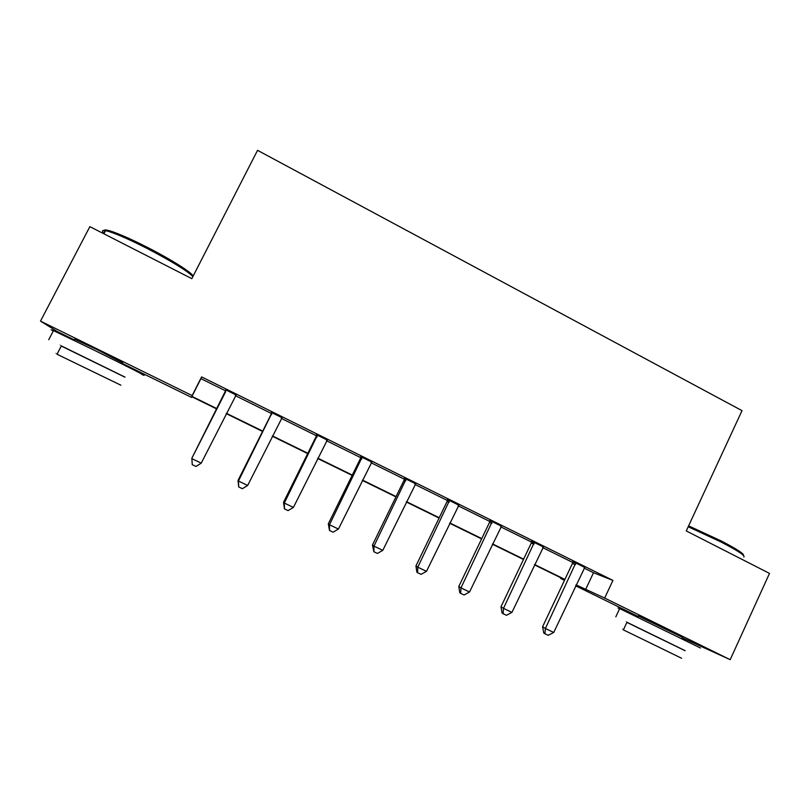 <?xml version="1.0" encoding="UTF-8"?>
<svg xmlns="http://www.w3.org/2000/svg" width="810" height="810" viewBox="0 0 810 810"><rect width="100%" height="100%" fill="white"/><g stroke="black" fill="none" stroke-linecap="round" stroke-linejoin="round"><path stroke-width="1.21" d="M74.682 339.268L96.603 349.353L122.705 362.9M638.432 616.015L682.435 637.318M638.209 616.501L575.657 585.812M564.479 580.324L560.581 578.421L564.54 580.183M560.874 577.803L560.581 578.421M191.96 396.809L191.636 397.447L122.401 363.488M74.348 339.916L57.439 331.624L40.5 321.135L192.142 395.574L191.919 396.384L216.888 408.635M584.071 568.063L593.507 572.731L612.937 580.405L201.609 376.913L200.931 378.645L225.676 390.876M235.345 395.655L271.38 413.464M281.283 418.365L316.386 435.719M326.511 440.731L360.713 457.64M371.061 462.753L404.382 479.226M414.943 484.451L447.403 500.499M458.166 505.815L489.797 521.458M500.762 526.875L531.573 542.103M542.72 547.621L572.741 562.464M584.688 567.395L572.832 561.533M543.338 546.942L531.664 541.171M501.39 526.196L489.888 520.506M458.804 505.136L447.505 499.547M415.591 483.762L404.484 478.264M371.719 462.065L360.815 456.668M327.179 440.043L316.487 434.747M281.961 417.676L271.482 412.492M236.034 394.966L225.787 389.893M40.5 321.135L89.859 226.638L191.828 278.66L257.55 150.326L742.021 410.66L686.262 530.935L769.5 573.399L730.195 659.674L682.212 637.794M201.609 376.913L192.142 395.574M612.937 580.405L604.675 598.063L730.195 659.674M576.082 584.891L604.675 598.063M226.375 413.292L262.713 431.123M272.433 435.891L307.841 453.266M317.793 458.156L352.299 475.085M362.475 480.077L396.09 496.57M406.478 501.673L439.233 517.742M449.823 522.936L481.737 538.599M492.531 543.895L523.624 559.153M534.61 564.55L564.904 579.413M216.726 408.959L191.828 396.738L191.636 397.447M575.91 585.255L577.287 585.863L575.94 585.205M564.762 579.717L534.468 564.853M523.483 559.457L492.389 544.209M481.585 538.913L449.682 523.25M439.081 518.056L406.326 501.977M395.938 496.884L362.323 480.391M352.147 475.399L317.642 458.47M307.689 453.59L272.271 436.215M262.551 431.436L226.213 413.606M593.507 572.731L585.6 589.569M200.931 378.645L191.919 396.384M575.465 564.651L572.427 563.456L542.589 626.768L545.403 628.479L575.88 562.707M553.716 632.468L548.218 635.313L544.897 633.724L545.403 628.479L553.716 632.468L584.911 567.182M572.427 563.456L572.862 561.219M544.897 633.724L543.763 633.025L542.589 626.768M533.982 544.158L531.249 543.115L500.995 606.781L503.496 608.34L534.408 542.194M511.93 612.39L506.452 615.296L503.091 613.686L503.496 608.34L511.93 612.39L543.571 546.73M531.249 543.115L531.694 540.857M503.091 613.686L502.078 613.038L500.995 606.781M491.893 523.351L489.473 522.47L458.784 586.511L460.971 587.908L492.318 521.377M469.527 592.019L464.079 594.986L460.657 593.345L460.971 587.908L469.527 592.019L501.623 525.984M489.473 522.47L489.918 520.192M460.657 593.345L459.786 592.758L458.784 586.511M449.165 502.24L447.069 501.511L415.945 565.927L417.798 567.172L449.601 500.256M426.485 571.344L421.058 574.361L417.595 572.7L417.798 567.172L426.485 571.344L459.037 504.924M447.069 501.511L447.525 499.223M417.595 572.7L416.856 572.184L415.945 565.927M405.81 480.806L404.048 480.249L372.468 545.039L373.977 546.122L406.245 478.801M382.796 550.354L377.399 553.433L373.886 551.742L373.977 546.122L382.796 550.354L415.824 483.55M404.048 480.249L404.504 477.94M373.886 551.742L372.468 545.039M688.621 525.862L721.254 540.979C736.766 549.028 744.177 553.848 743.479 555.437M743.853 557.017C745.403 555.711 737.88 550.739 721.285 542.113L688.196 526.763M685.098 650.724L626.869 622.374M700.458 648.01L619.66 608.573C617.433 607.591 617.392 607.662 619.549 608.806M626.899 622.313C625.35 621.533 625.361 621.523 626.93 622.262L685.128 650.663M681.635 658.277L623.386 629.876C621.837 629.087 621.847 629.066 623.417 629.815M104.875 231.964C102.961 229.625 104.885 229.331 110.646 231.083C119.252 233.867 131.524 239.315 147.45 247.394C171.477 259.635 192.648 273.102 193.114 276.149M192.901 276.564C186.877 270.621 171.528 261.205 146.843 248.316C130.501 240.033 117.926 234.454 109.117 231.579L105.563 230.637C102.019 229.969 101.534 230.89 104.126 233.401M124.983 377.187L61.276 346.052M141.669 374.362C152.493 379.293 126.998 366.282 94.183 350.193L53.48 330.622C50.291 329.194 50.24 329.305 53.308 330.946M61.307 345.981C59.089 344.868 59.1 344.847 61.347 345.91L125.013 377.116M120.872 385.195L57.014 354.243C54.796 353.13 54.807 353.099 57.064 354.162M361.786 459.047L360.369 458.662L328.323 523.827L329.488 524.748L362.232 457.032M338.438 529.051L333.082 532.18L329.508 530.469L329.488 524.748L338.438 529.051L371.962 461.852M360.369 458.662L360.835 456.344M329.508 530.469L328.323 523.827M317.095 436.965L316.032 436.762L283.52 502.301L284.32 503.05L317.55 434.94M293.412 507.414L288.087 510.604L284.452 508.872L284.32 503.05L293.412 507.414L327.422 439.82M316.032 436.762L316.507 434.423M284.452 508.872L283.52 502.301M271.714 414.538L271.026 414.517L238.029 480.451L238.454 481.018L272.18 412.492M247.678 485.453L242.392 488.703L238.707 486.942L238.454 481.018L247.678 485.453L282.204 417.454M271.026 414.517L271.502 412.158M238.707 486.942L238.029 480.451M225.636 391.757L191.838 458.257L226.101 389.701M201.244 463.148L195.99 466.459L192.253 464.667L191.869 458.642L201.244 463.148L236.287 394.743M225.322 391.929L225.808 389.559M192.253 464.667L191.838 458.257M575.839 563.233L572.792 562.049M534.367 542.72L531.623 541.698M492.277 521.913L489.847 521.043M449.56 500.783L447.464 500.074M406.205 479.348L404.433 478.801M362.192 457.579L360.764 457.215M317.5 435.486L316.437 435.294M272.13 413.049L271.431 413.039M534.144 543.773L531.4 542.73M637.926 617.119L638.594 615.681M626.93 622.262L623.386 629.876M615.813 616.835L619.66 608.573M74.095 340.413L74.895 338.863M103.913 233.806L105.563 230.637M61.347 345.91L57.014 354.243M48.732 339.724L53.48 330.622M110.646 231.083L109.117 231.579"/></g></svg>
